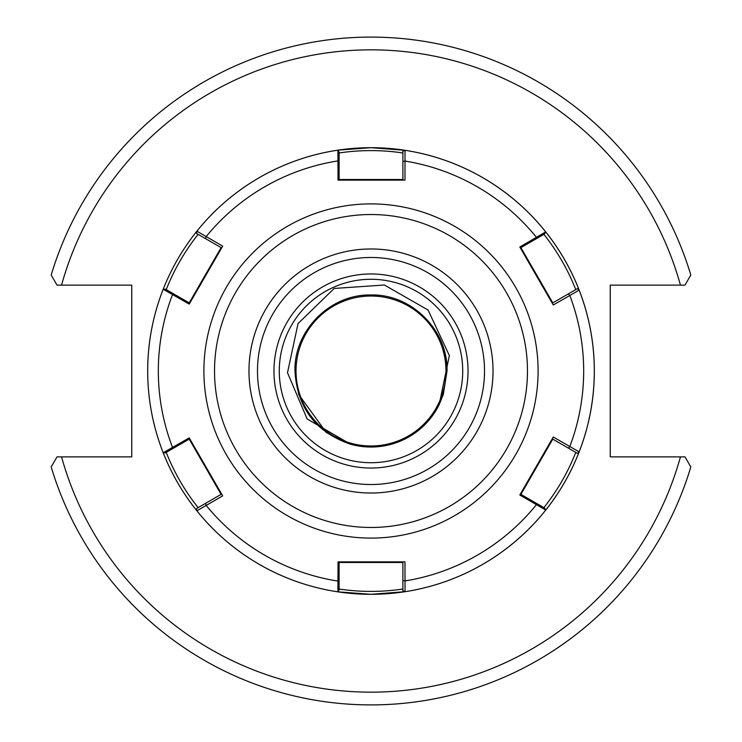 <?xml version="1.0" encoding="UTF-8"?>
<svg xmlns="http://www.w3.org/2000/svg" width="742" height="742" viewBox="0 0 742 742"><rect width="100%" height="100%" fill="white"/><g stroke="black" fill="none" stroke-linecap="round" stroke-linejoin="round"><path stroke-width="1.11" d="M273.965 371A97.035 97.035 0 0 1 371 273.965A97.035 97.035 0 0 1 468.035 371A97.035 97.035 0 0 1 371 468.035A97.035 97.035 0 0 1 273.965 371M371 296.03A74.97 74.97 0 0 0 296.03 371A74.97 74.97 0 0 0 371 445.97A74.97 74.97 0 0 0 445.97 371A74.97 74.97 0 0 0 371 296.03M350.521 444.217C315.647 432.196 297.134 407.785 294.973 371L298.692 394.494L326.313 432.512L350.521 444.217L326.313 432.512L298.692 394.494L294.973 371L298.692 394.494L326.313 432.512L350.521 444.217L326.313 432.512L298.692 394.494L294.973 371L298.692 394.494L326.313 432.512L350.521 444.217L326.313 432.512L298.692 394.494L294.973 371L298.692 394.494L326.313 432.512L350.521 444.217L326.313 432.512L298.692 394.494L294.973 371L298.692 394.494L326.313 432.512L350.521 444.217L326.313 432.512L298.692 394.494L294.973 371L298.692 394.494L326.313 432.512L350.521 444.217L326.313 432.512L298.692 394.494L294.973 371L298.692 394.494L326.313 432.512L350.521 444.217L326.313 432.512L298.692 394.494L294.973 371C293.906 330.357 330.385 293.934 371 294.973C411.615 293.934 448.094 330.357 447.027 371C448.094 330.357 411.615 293.934 371 294.973C330.385 293.934 293.906 330.357 294.973 371C293.906 330.357 330.385 293.934 371 294.973C411.615 293.934 448.094 330.357 447.027 371C448.094 330.357 411.615 293.934 371 294.973C330.385 293.934 293.906 330.357 294.973 371C293.906 330.357 330.385 293.934 371 294.973C411.615 293.934 448.094 330.357 447.027 371C448.094 330.357 411.615 293.934 371 294.973C330.385 293.934 293.906 330.357 294.973 371L298.692 394.494L326.313 432.512L350.521 444.217A76.027 76.027 0 0 0 439.162 404.678L443.308 394.494L447.027 371L443.308 394.494L439.162 404.678L443.308 394.494L447.027 371L443.308 394.494L439.162 404.678L443.308 394.494L447.027 371L443.308 394.494L439.162 404.678L443.308 394.494L447.027 371L443.308 394.494L439.162 404.678L443.308 394.494L447.027 371L443.308 394.494L439.162 404.678L443.308 394.494L447.027 371L443.308 394.494L439.162 404.678L443.308 394.494L447.027 371L443.308 394.494L439.162 404.678L443.308 394.494L447.027 371C448.094 330.357 411.615 293.934 371 294.973C330.385 293.934 293.906 330.357 294.973 371L298.692 394.494L326.313 432.512L350.521 444.217L307.151 418.98L287.497 372.734L298.052 323.549L334.197 288.443L384.402 285.011L428.078 310.026L449.355 355.557L439.162 404.678L443.308 394.494L447.027 371L443.308 347.506M51.523 275.644L57.023 285.132L131.742 285.132L131.742 456.868L57.023 456.868L51.179 466.941A333.9 333.9 0 0 0 690.821 466.941L684.977 456.868L684.096 456.868M686.907 281.812L684.977 285.132L610.258 285.132L610.258 456.868L684.977 456.868L686.907 460.188M55.093 460.188L57.023 456.868L57.904 456.868M59.249 456.868L61.094 456.868M682.751 456.868L680.906 456.868M690.477 466.356L690.821 466.941M690.821 275.059A333.9 333.9 0 0 0 51.179 275.059A333.9 333.9 0 0 1 690.821 275.059L684.977 285.132M61.094 285.132L59.249 285.132M57.023 285.132L55.093 281.812M680.906 285.132L682.751 285.132M371 257.483A113.517 113.517 0 0 0 257.483 371A113.517 113.517 0 0 0 371 484.517A113.517 113.517 0 0 0 484.517 371A113.517 113.517 0 0 0 371 257.483M371 594.305A223.305 223.305 0 0 0 593.656 388.066A223.305 223.305 0 0 0 371 147.695L405.039 150.301A223.305 223.305 0 0 1 545.713 231.921C559.783 249.637 570.932 269.04 579.15 290.122A223.305 223.305 0 0 1 579.15 451.878C570.941 472.951 559.793 492.354 545.713 510.079A223.305 223.305 0 0 1 405.039 591.699L371 594.305L337.907 591.847A223.305 223.305 0 0 1 196.89 510.83C182.736 493.18 171.513 473.823 163.194 452.759A223.305 223.305 0 0 1 163.194 289.241C171.504 268.187 182.736 248.83 196.89 231.17A223.305 223.305 0 0 1 337.907 150.153L371 147.695A223.305 223.305 0 0 0 147.695 371A223.305 223.305 0 0 0 371 594.305M404.974 561.88L405.039 591.699L402.897 590.817L402.897 561.88L404.974 561.88L338.037 561.88L337.907 591.847L338.769 590.409M520.355 494.061L544.591 508.057L545.713 510.079L519.817 494.988L553.291 437.01L519.817 494.988M553.291 437.01L579.15 451.878L577.313 453.279L552.252 438.81M552.252 303.19L577.313 288.721L579.15 290.122L553.291 304.99L519.817 247.012L545.713 231.921L544.591 233.943L520.355 247.939L519.817 247.012M402.897 180.12L402.897 151.183L405.039 150.301L404.974 180.12L339.103 180.12L339.103 152.129L337.907 150.153L339.103 152.129M337.907 150.153L338.037 180.12L371 180.12M189.748 303.19L221.645 247.939L196.584 233.461L196.89 231.17L222.683 246.14L189.21 304.109L163.194 289.241L165.503 289.195L189.748 303.19L189.21 304.109M189.748 438.81L165.503 452.805L163.194 452.759L189.21 437.891L222.683 495.86L189.21 437.891M222.683 495.86L196.89 510.83L196.584 508.539L221.645 494.061M536.151 238.813L536.485 237.412A212.676 212.676 0 0 0 404.974 161.051L402.897 161.496L402.897 152.973C381.638 149.81 360.371 149.81 339.103 152.973M166.236 289.612C174.129 269.606 184.767 251.186 198.133 234.361L205.515 238.618L206.165 236.605A212.676 212.676 0 0 1 338.046 160.893L339.103 161.877M568.381 448.122L569.8 446.554A212.676 212.676 0 0 0 569.8 295.446L568.381 293.878L575.764 289.612C567.88 269.624 557.242 251.204 543.867 234.361M544.897 233.396L545.713 231.921M173.943 447.936L172.571 447.519A212.676 212.676 0 0 1 172.571 294.481L173.943 294.064M164.882 289.204L163.194 289.241M337.907 591.847L339.103 589.871L339.103 561.88L371 561.88M339.103 589.027C360.362 592.19 381.629 592.19 402.897 589.027M339.103 580.123L338.046 581.107A212.676 212.676 0 0 1 206.165 505.395L205.515 503.382M166.236 452.388C174.12 472.376 184.758 490.796 198.133 507.639M147.695 371A223.305 223.305 0 0 1 371 147.695A223.305 223.305 0 0 1 412.608 590.4A223.305 223.305 0 0 1 163.194 452.759L165.067 452.796M543.867 507.639C557.233 490.814 567.871 472.394 575.764 452.388M536.151 503.187L536.485 504.588A212.676 212.676 0 0 1 404.974 580.949L402.897 580.504M545.713 510.079L544.804 508.446M462.72 371A91.72 91.72 0 0 0 371 279.28A91.72 91.72 0 0 0 279.28 371A91.72 91.72 0 0 0 371 462.72A91.72 91.72 0 0 0 462.72 371M680.451 456.868A321.138 321.138 0 0 1 61.549 456.868M61.549 285.132A321.138 321.138 0 0 1 680.451 285.132M371 248.978A122.022 122.022 0 0 1 493.022 371A122.022 122.022 0 0 1 371 493.022A122.022 122.022 0 0 1 248.978 371A122.022 122.022 0 0 1 371 248.978M371 203.902A167.098 167.098 0 0 1 538.098 371A167.098 167.098 0 0 1 371 538.098A167.098 167.098 0 0 1 203.902 371A167.098 167.098 0 0 1 371 203.902M371 527.469A156.469 156.469 0 0 0 527.469 371A156.469 156.469 0 0 0 371 214.531A156.469 156.469 0 0 0 214.531 371A156.469 156.469 0 0 0 371 527.469M339.103 179.499L402.897 179.499M402.897 151.183L405.039 150.301M520.893 247.624L552.79 302.875M577.313 288.721L579.15 290.122M189.21 302.875L221.107 247.624M196.584 233.461L196.89 231.17M402.897 562.501L339.103 562.501M405.039 591.699L402.897 590.817M221.107 494.376L189.21 439.125M196.89 510.83L196.584 508.539M552.79 439.125L520.893 494.376M579.15 451.878L577.313 453.279"/></g></svg>
